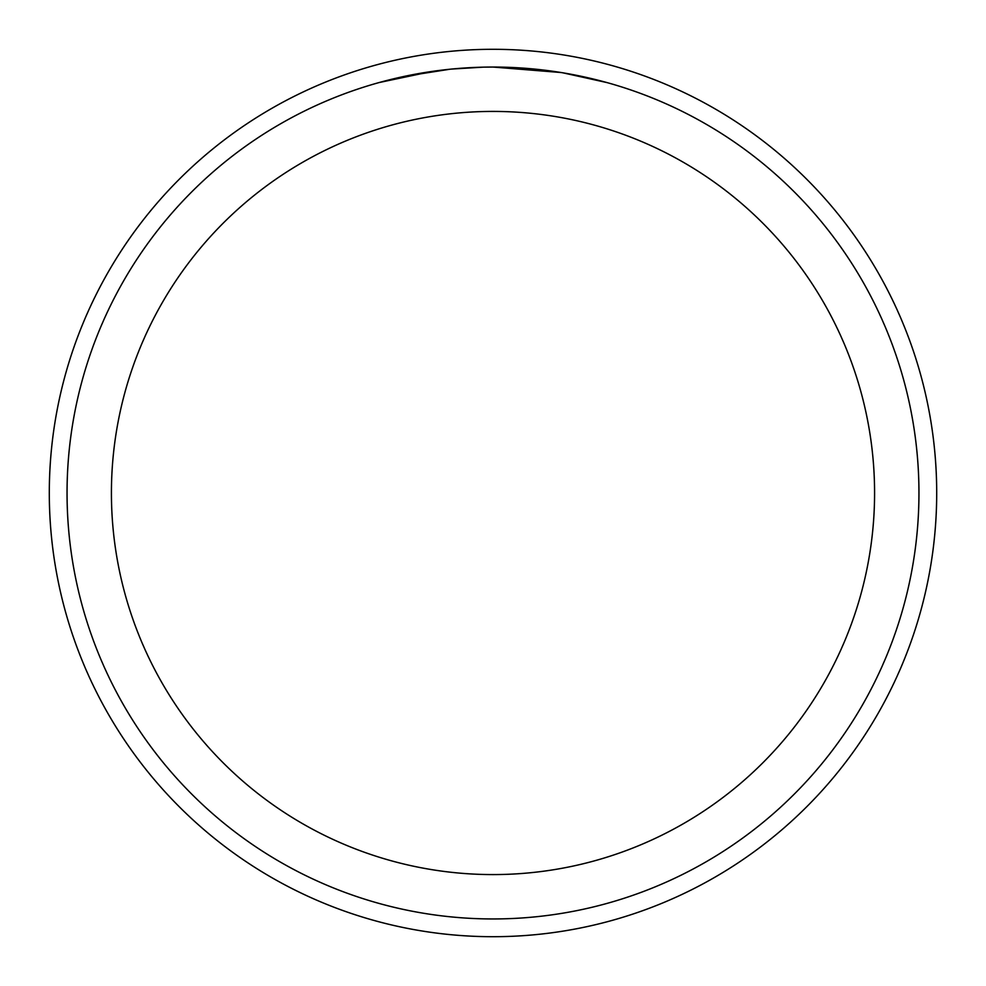 <?xml version="1.0" encoding="UTF-8"?>
<svg xmlns="http://www.w3.org/2000/svg" width="986" height="986" viewBox="0 0 986 986"><rect width="100%" height="100%" fill="white"/><g stroke="black" fill="none" stroke-linecap="round" stroke-linejoin="round"><path stroke-width="1.48" d="M493 49.3A443.7 443.7 0 0 1 936.7 493A443.7 443.7 0 0 1 493 936.7A443.7 443.7 0 0 1 49.3 493A443.7 443.7 0 0 1 493 49.3A443.7 443.7 0 0 1 936.7 493A443.7 443.7 0 0 1 493 936.7A443.7 443.7 0 0 1 49.3 493A443.7 443.7 0 0 1 493 49.3M485.248 67.122L493 67.048A425.952 425.952 0 0 1 918.952 493A425.952 425.952 0 0 1 493 918.952A425.952 425.952 0 0 1 67.048 493A425.952 425.952 0 0 1 493 67.048L561.108 72.533M562.907 72.828L606.883 82.565M493 111.418A381.582 381.582 0 0 1 874.582 493A381.582 381.582 0 0 1 493 874.582A381.582 381.582 0 0 1 111.418 493A381.582 381.582 0 0 1 493 111.418M449.764 69.254L404.815 76.279M464.899 67.972L467.019 67.837M379.117 82.553L431.72 71.485M435.307 70.98L445.093 69.747M455.631 68.687L461.731 68.194M463.297 68.083L465.675 67.923M469.324 67.714L475.733 67.405M482.906 67.171L451.576 69.069"/></g></svg>
